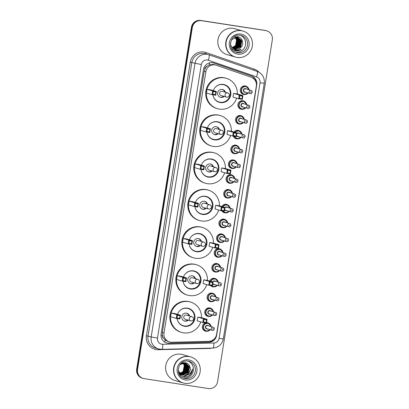 <?xml version="1.0" encoding="UTF-8"?>
<svg xmlns="http://www.w3.org/2000/svg" width="409" height="409" viewBox="0 0 409 409"><rect width="100%" height="100%" fill="white"/><g stroke="black" fill="none" stroke-linecap="round" stroke-linejoin="round"><path stroke-width="0.61" d="M243.018 109.229A4.33 4.228 -73.8 0 1 238.007 104.096A4.33 4.228 -73.8 0 1 245.144 101.923M240.645 124.024A4.33 4.228 -73.8 0 1 235.64 118.891A4.33 4.228 -73.8 0 1 242.772 116.718M234.025 132.03A4.33 4.228 -73.8 0 1 240.405 131.519M238.278 138.82A4.33 4.228 -73.8 0 1 233.432 136.171M235.906 153.62A4.33 4.228 -73.8 0 1 230.896 148.487A4.33 4.228 -73.8 0 1 238.033 146.315M233.534 168.416A4.33 4.228 -73.8 0 1 228.529 163.283A4.33 4.228 -73.8 0 1 235.661 161.115M231.167 183.217A4.33 4.228 -73.8 0 1 226.157 178.084A4.33 4.228 -73.8 0 1 233.294 175.911M228.795 198.012A4.33 4.228 -73.8 0 1 223.789 192.879A4.33 4.228 -73.8 0 1 230.921 190.712M221.842 206.54A4.33 4.228 -73.8 0 1 228.549 205.507M226.422 212.813A4.33 4.228 -73.8 0 1 221.882 210.809M224.055 227.608A4.33 4.228 -73.8 0 1 219.045 222.476A4.33 4.228 -73.8 0 1 226.182 220.303M221.683 242.409A4.33 4.228 -73.8 0 1 216.678 237.276A4.33 4.228 -73.8 0 1 223.81 235.103M219.316 257.205A4.33 4.228 -73.8 0 1 214.306 252.072A4.33 4.228 -73.8 0 1 221.443 249.899M216.944 272.005A4.33 4.228 -73.8 0 1 211.934 266.873A4.33 4.228 -73.8 0 1 219.071 264.7M209.745 281.07A4.33 4.228 -73.8 0 1 216.698 279.495M214.572 286.801A4.33 4.228 -73.8 0 1 210.512 285.477M212.205 301.597A4.33 4.228 -73.8 0 1 207.194 296.464A4.33 4.228 -73.8 0 1 214.331 294.296M209.832 316.397A4.33 4.228 -73.8 0 1 204.827 311.264A4.33 4.228 -73.8 0 1 211.959 309.092M206.54 322.655A4.33 4.228 -73.8 0 1 209.592 323.892M207.465 331.193A4.33 4.228 -73.8 0 1 202.348 327.077A4.33 4.228 -73.8 0 1 205.287 322.88M245.385 94.428A4.33 4.228 -73.8 0 1 240.38 89.295A4.33 4.228 -73.8 0 1 247.511 87.122M214.541 64.724L213.207 64.397L209.091 64.954L207.205 66.089A2.705 2.643 106.2 0 0 205.216 68.303L203.84 68.088M216.341 65.251A8.119 7.935 106.2 0 0 205.87 71.723L164.029 332.946A8.119 7.935 106.2 0 0 171.969 342.256L208.815 341.326A8.119 7.935 106.2 0 0 216.56 334.434L256.336 86.115A8.119 7.935 106.2 0 0 251.121 77.224L216.341 65.251M163.61 338.269A8.119 7.935 -73.8 0 1 162.429 335.421L162.409 335.564A2.705 2.643 106.2 0 0 163.61 338.269L165.052 339.91L167.833 341.438L169.602 341.95M205.216 68.303L205.195 68.441A8.119 7.935 -73.8 0 1 207.205 66.089M205.195 68.441L204.209 71.238L162.363 332.461L162.429 335.421M212.598 62.735A8.119 7.935 106.2 0 0 203.472 69.54L161.115 333.979A8.119 7.935 106.2 0 0 169.055 343.289L208.861 342.282A8.119 7.935 106.2 0 0 216.606 335.39L256.729 84.893A8.119 7.935 106.2 0 0 251.515 76.002L213.943 63.068A8.119 7.935 106.2 0 0 212.598 62.735M265.763 30.624A8.119 7.935 -73.8 0 1 272.322 39.847L217.557 381.745A8.119 7.935 -73.8 0 1 208.432 388.55L144.121 378.637A8.119 7.935 -73.8 0 1 137.562 369.414L192.327 27.51A8.119 7.935 -73.8 0 1 201.453 20.706L265.318 30.496A8.119 7.935 -73.8 0 1 266.305 30.711A8.119 7.935 -73.8 0 0 265.318 30.496L201.013 20.578L264.879 30.363A8.119 7.935 -73.8 0 1 265.86 30.583L266.75 30.844M143.14 378.417L142.25 378.156A8.119 7.935 -73.8 0 1 136.678 369.153L191.443 27.255L191.887 27.383A8.119 7.935 -73.8 0 1 201.013 20.578A8.119 7.935 -73.8 0 0 191.887 27.383L137.122 369.286L191.887 27.383L192.327 27.51M142.695 378.289A8.119 7.935 -73.8 0 1 137.122 369.286A8.119 7.935 -73.8 0 0 142.695 378.289M215.635 337.128A8.119 7.935 -73.8 0 1 208.421 342.154L168.615 343.161A8.119 7.935 -73.8 0 1 166.468 342.911M213.36 62.894A8.119 7.935 -73.8 0 1 213.498 62.94L251.07 75.875A8.119 7.935 -73.8 0 1 256.382 83.835M191.443 27.255A8.119 7.935 -73.8 0 1 200.568 20.45L264.879 30.363M235.175 56.989A13.533 13.221 -73.8 0 1 235.144 56.979A13.533 13.221 -73.8 0 1 226.019 41.125A13.533 13.221 -73.8 0 1 241.07 30.634A13.533 13.221 -73.8 0 1 242.711 30.997A13.533 13.221 -73.8 0 1 242.736 31.007M235.144 56.979L227.261 54.683A13.533 13.221 -73.8 0 1 218.135 38.829A13.533 13.221 -73.8 0 1 233.181 28.339A13.533 13.221 -73.8 0 1 234.822 28.702L242.711 30.997M235.451 57.066L235.201 56.994A13.533 13.221 -73.8 0 1 226.075 41.145A13.533 13.221 -73.8 0 1 241.121 30.649A13.533 13.221 -73.8 0 1 242.767 31.012L243.018 31.084A13.533 13.221 -73.8 0 1 252.143 46.938A13.533 13.221 -73.8 0 1 237.092 57.434A13.533 13.221 -73.8 0 1 235.451 57.066A13.533 13.221 -73.8 0 1 226.325 41.217A13.533 13.221 -73.8 0 1 241.371 30.721A13.533 13.221 -73.8 0 1 243.018 31.084M240.441 35.302A8.824 8.62 -73.8 0 1 235.538 52.127M234.439 49.044L240.553 46.923L241.617 40.91L237.803 37.291L237.072 37.127M234.505 49.065L235.001 49.167L240.691 46.963L241.755 40.951L237.946 37.331L237.21 37.168L231.509 39.688M234.168 48.942L240.001 46.759L241.059 40.747L237.593 37.239L236.658 37.009M237.527 37.214L237.251 37.127M234.234 48.968L240.139 46.8L241.198 40.788L237.665 37.255M233.902 48.824L239.449 46.6L240.507 40.588L237.312 37.183M236.975 37.055L236.699 36.968M233.968 48.855L239.587 46.641L240.645 40.629L237.384 37.199M237.041 37.071L236.105 36.846M233.646 48.691L238.897 46.437L239.955 40.425L237.021 37.142M236.954 37.112L236.555 36.933M236.688 36.994L236.284 36.846M236.417 36.892L236.146 36.805M233.708 48.727L239.035 46.478L240.093 40.465L237.092 37.153M233.391 48.548L238.34 46.278L239.403 40.266L236.729 37.117M233.452 48.584L238.478 46.314L239.541 40.307L236.801 37.122M233.135 48.39L237.787 46.115L238.846 40.102L236.433 37.107M233.202 48.431L237.926 46.156L238.984 40.143L236.509 37.107M232.89 48.216L237.235 45.956L238.294 39.944L236.131 37.107M232.951 48.262L237.373 45.992L238.432 39.985L236.208 37.107M232.649 48.022L236.683 45.793L237.741 39.78L235.824 37.127M232.706 48.073L236.821 45.834L237.88 39.821L235.901 37.122M232.409 47.817L236.126 45.634L237.189 39.622L235.512 37.168M232.47 47.868L236.264 45.67L237.327 39.663L235.594 37.153M232.179 47.587L235.574 45.471L236.632 39.458L235.195 37.224M234.71 49.131L235.415 49.285C237.389 49.55 239.132 48.988 240.645 47.587A6.12 5.977 -73.8 0 1 232.23 47.638L235.712 45.511L236.77 39.499L235.277 37.209M230.41 43.057L230.829 45.491L232.23 47.638L235.528 49.98C237.491 50.537 239.372 50.338 241.182 49.382C239.546 50.598 237.736 51.094 235.758 50.869L231.525 48.553M240.645 47.587C244.556 44.305 242.471 37.326 237.649 36.677L233.529 37.245M235.17 37.229L236.99 41.36M236.402 44.474L234.009 47.301M234.403 50.511L237.762 50.287M241.489 41.933L240.993 39.663M234.362 50.496L237.624 50.292M235.492 50.823L241.182 49.382M236.601 98.17A15.833 15.465 -73.8 0 1 219.357 109.116A15.833 15.465 -73.8 0 1 217.43 108.687A15.833 15.465 -73.8 0 1 206.755 90.138A15.833 15.465 -73.8 0 1 224.362 77.863A15.833 15.465 -73.8 0 1 226.284 78.288A15.833 15.465 -73.8 0 1 237.338 93.968M217.43 108.687L216.765 108.492A15.833 15.465 -73.8 0 1 206.09 89.949A15.833 15.465 -73.8 0 1 223.697 77.669A15.833 15.465 -73.8 0 1 225.62 78.093L226.284 78.288M213.34 90.619A9.203 8.988 -73.8 0 1 224.429 84.653A9.203 8.988 -73.8 0 1 230.635 95.435A9.203 8.988 -73.8 0 1 212.931 94.801A8.932 8.727 -73.8 0 0 219.086 101.984L217.281 101.458M213.242 91.58L212.813 94.249L215.425 94.653L215.855 91.984L213.242 91.58L212.69 90.931L216.351 91.498L210.707 89.852L207.046 89.29L206.448 93.027L212.092 94.673L212.69 90.931L207.046 89.29M239.802 95.675L239.372 98.344L241.985 98.748L242.414 96.079L239.802 95.675L239.255 95.026L242.91 95.594L237.266 93.947L233.605 93.385L233.007 97.122L238.651 98.768L239.255 95.026L233.605 93.385M215.855 91.984L216.351 91.498L215.753 95.236L212.092 94.673L212.813 94.249M242.414 96.079L242.91 95.594L242.312 99.331L238.651 98.768L239.372 98.344M241.985 98.748L242.312 99.331M215.425 94.653L215.753 95.236M214.929 87.71A8.932 8.727 -73.8 0 1 230.098 95.297A8.932 8.727 -73.8 0 1 219.086 101.984M225.405 92.265A4.059 3.967 106.2 0 0 217.706 92.552A4.059 3.967 106.2 0 0 224.198 96.422M227.777 92.955A2.163 2.117 106.2 0 0 225.078 94.714A2.163 2.117 106.2 0 0 226.566 97.112A2.163 2.163 0 0 0 229.311 95.379A2.163 2.163 0 0 0 227.777 92.955L222.297 91.36A2.163 2.117 106.2 0 0 219.628 92.981A2.163 2.117 106.2 0 0 221.085 95.517L226.566 97.112A2.163 2.117 106.2 0 0 226.826 97.173M220.119 97.194A4.059 3.967 106.2 0 0 223.534 96.233M224.74 92.071A4.059 3.967 106.2 0 0 222.378 89.428M230.625 135.456A15.833 15.465 -73.8 0 1 213.38 146.402A15.833 15.465 -73.8 0 1 211.458 145.977A15.833 15.465 -73.8 0 1 200.783 127.429A15.833 15.465 -73.8 0 1 218.386 115.149A15.833 15.465 -73.8 0 1 220.308 115.578A15.833 15.465 -73.8 0 1 231.366 131.258M211.458 145.977L210.793 145.783A15.833 15.465 -73.8 0 1 200.119 127.235A15.833 15.465 -73.8 0 1 217.721 114.96A15.833 15.465 -73.8 0 1 219.648 115.384L220.308 115.578M207.363 127.91A9.203 8.988 -73.8 0 1 218.457 121.943A9.203 8.988 -73.8 0 1 224.664 132.721A9.203 8.988 -73.8 0 1 206.954 132.092A8.932 8.727 -73.8 0 0 213.109 139.27L211.31 138.748M207.266 128.871L206.842 131.54L209.454 131.943L209.883 129.27L207.266 128.871L206.719 128.221L210.379 128.784L204.735 127.143L201.075 126.575L200.476 130.318L206.121 131.959L206.719 128.221L201.075 126.575M233.825 132.961L233.401 135.635L236.013 136.039L236.443 133.365L233.825 132.961L233.278 132.317L236.939 132.879L231.295 131.238L227.634 130.67L227.036 134.413L232.68 136.054L233.278 132.317L227.634 130.67M209.883 129.27L210.379 128.784L209.781 132.526L206.121 131.959L206.842 131.54M236.443 133.365L236.939 132.879L236.341 136.621L232.68 136.054L233.401 135.635M236.013 136.039L236.341 136.621M209.454 131.943L209.781 132.526M208.953 125.001A8.932 8.727 -73.8 0 1 224.127 132.582A8.932 8.727 -73.8 0 1 213.109 139.27M219.434 129.556A4.059 3.967 106.2 0 0 211.734 129.837A4.059 3.967 106.2 0 0 218.222 133.712M221.806 130.246A2.163 2.117 106.2 0 0 219.106 132A2.163 2.117 106.2 0 0 220.594 134.403A2.163 2.163 0 0 0 223.334 132.664A2.163 2.163 0 0 0 221.806 130.246L216.325 128.651A2.163 2.117 106.2 0 0 213.651 130.272A2.163 2.117 106.2 0 0 215.114 132.807L220.594 134.403A2.163 2.117 106.2 0 0 220.855 134.459M214.147 134.484A4.059 3.967 106.2 0 0 217.557 133.518M218.769 129.362A4.059 3.967 106.2 0 0 216.407 126.718M224.653 172.746A15.833 15.465 -73.8 0 1 207.409 183.692A15.833 15.465 -73.8 0 1 205.487 183.263A15.833 15.465 -73.8 0 1 194.812 164.72A15.833 15.465 -73.8 0 1 212.414 152.439A15.833 15.465 -73.8 0 1 214.336 152.864A15.833 15.465 -73.8 0 1 225.395 168.544M205.487 183.263L204.822 183.074A15.833 15.465 -73.8 0 1 194.147 164.525A15.833 15.465 -73.8 0 1 211.75 152.245A15.833 15.465 -73.8 0 1 213.672 152.675L214.336 152.864M201.392 165.195A9.203 8.988 -73.8 0 1 212.486 159.229A9.203 8.988 -73.8 0 1 218.687 170.011A9.203 8.988 -73.8 0 1 200.983 169.377A8.932 8.727 -73.8 0 0 207.138 176.56L205.338 176.034M201.294 166.156L200.865 168.83L203.483 169.229L203.907 166.56L201.294 166.156L200.747 165.512L204.408 166.074L198.764 164.428L195.103 163.866L194.505 167.603L200.149 169.249L200.747 165.512L195.103 163.866M227.854 170.251L227.43 172.925L230.042 173.324L230.471 170.655L227.854 170.251L227.307 169.607L230.967 170.17L225.323 168.523L221.663 167.961L221.064 171.698L226.709 173.344L227.307 169.607L221.663 167.961M203.907 166.56L204.408 166.074L203.81 169.812L200.149 169.249L200.865 168.83M230.471 170.655L230.967 170.17L230.369 173.907L226.709 173.344L227.43 172.925M230.042 173.324L230.369 173.907M203.483 169.229L203.81 169.812M202.982 162.286A8.932 8.727 -73.8 0 1 218.155 169.873A8.932 8.727 -73.8 0 1 207.138 176.56M213.462 166.846A4.059 3.967 106.2 0 0 205.763 167.128A4.059 3.967 106.2 0 0 212.251 171.003M215.829 167.532A2.163 2.117 106.2 0 0 213.135 169.29A2.163 2.117 106.2 0 0 214.623 171.693A2.163 2.163 0 0 0 217.363 169.955A2.163 2.163 0 0 0 215.829 167.532L210.349 165.936A2.163 2.117 106.2 0 0 207.68 167.557A2.163 2.117 106.2 0 0 209.142 170.098L214.623 171.693A2.163 2.117 106.2 0 0 214.883 171.749M208.171 171.77A4.059 3.967 106.2 0 0 211.586 170.809M212.798 166.652A4.059 3.967 106.2 0 0 210.436 164.004M218.682 210.037A15.833 15.465 -73.8 0 1 201.438 220.978A15.833 15.465 -73.8 0 1 199.515 220.553A15.833 15.465 -73.8 0 1 188.835 202.005A15.833 15.465 -73.8 0 1 206.443 189.73A15.833 15.465 -73.8 0 1 208.365 190.154A15.833 15.465 -73.8 0 1 219.423 205.834M199.515 220.553L198.851 220.359A15.833 15.465 -73.8 0 1 188.171 201.811A15.833 15.465 -73.8 0 1 205.778 189.536A15.833 15.465 -73.8 0 1 207.7 189.96L208.365 190.154M195.42 202.486A9.203 8.988 -73.8 0 1 206.509 196.519A9.203 8.988 -73.8 0 1 212.716 207.302A9.203 8.988 -73.8 0 1 195.011 206.668A8.932 8.727 -73.8 0 0 201.167 213.846L199.367 213.324M195.323 203.447L194.894 206.116L197.511 206.519L197.936 203.851L195.323 203.447L194.776 202.798L198.437 203.365L192.787 201.719L189.127 201.156L188.529 204.894L194.178 206.54L194.776 202.798L189.127 201.156M221.882 207.542L221.453 210.211L224.071 210.615L224.495 207.946L221.882 207.542L221.335 206.893L224.996 207.455L219.347 205.814L215.691 205.252L215.088 208.989L220.737 210.635L221.335 206.893L215.691 205.252M197.936 203.851L198.437 203.365L197.833 207.102L194.178 206.54L194.894 206.116M224.495 207.946L224.996 207.455L224.393 211.197L220.737 210.635L221.453 210.211M224.071 210.615L224.393 211.197M197.511 206.519L197.833 207.102M197.01 199.577A8.932 8.727 -73.8 0 1 212.184 207.164A8.932 8.727 -73.8 0 1 201.167 213.846M207.491 204.132A4.059 3.967 106.2 0 0 199.791 204.413A4.059 3.967 106.2 0 0 206.279 208.288M209.858 204.822A2.163 2.117 106.2 0 0 207.164 206.581A2.163 2.117 106.2 0 0 208.646 208.979A2.163 2.163 0 0 0 211.392 207.245A2.163 2.163 0 0 0 209.858 204.822L204.377 203.227A2.163 2.117 106.2 0 0 201.709 204.848A2.163 2.117 106.2 0 0 203.166 207.383L208.646 208.979A2.163 2.117 106.2 0 0 208.912 209.04M202.199 209.06A4.059 3.967 106.2 0 0 205.615 208.094M206.826 203.938A4.059 3.967 106.2 0 0 204.459 201.294M212.711 247.322A15.833 15.465 -73.8 0 1 195.466 258.268A15.833 15.465 -73.8 0 1 193.539 257.844A15.833 15.465 -73.8 0 1 182.864 239.296A15.833 15.465 -73.8 0 1 200.471 227.015A15.833 15.465 -73.8 0 1 202.394 227.445A15.833 15.465 -73.8 0 1 213.447 243.125M193.539 257.844L192.874 257.65A15.833 15.465 -73.8 0 1 182.199 239.101A15.833 15.465 -73.8 0 1 199.807 226.821A15.833 15.465 -73.8 0 1 201.729 227.251L202.394 227.445M189.449 239.771A9.203 8.988 -73.8 0 1 200.538 233.81A9.203 8.988 -73.8 0 1 206.744 244.587A9.203 8.988 -73.8 0 1 189.04 243.953A8.932 8.727 -73.8 0 0 195.195 251.136L193.391 250.61M189.352 240.732L188.922 243.406L191.535 243.81L191.964 241.136L189.352 240.732L188.8 240.088L192.46 240.65L186.816 239.009L183.155 238.442L182.557 242.184L188.201 243.825L188.8 240.088L183.155 238.442M215.911 244.827L215.482 247.501L218.094 247.905L218.524 245.231L215.911 244.827L215.364 244.183L219.019 244.746L213.375 243.104L209.715 242.537L209.117 246.279L214.761 247.92L215.364 244.183L209.715 242.537M191.964 241.136L192.46 240.65L191.862 244.393L188.201 243.825L188.922 243.406M218.524 245.231L219.019 244.746L218.421 248.488L214.761 247.92L215.482 247.501M218.094 247.905L218.421 248.488M191.535 243.81L191.862 244.393M191.039 236.867A8.932 8.727 -73.8 0 1 206.208 244.449A8.932 8.727 -73.8 0 1 195.195 251.136M201.514 241.422A4.059 3.967 106.2 0 0 193.82 241.704A4.059 3.967 106.2 0 0 200.308 245.579M203.887 242.113A2.163 2.117 106.2 0 0 201.187 243.866A2.163 2.117 106.2 0 0 202.675 246.269A2.163 2.163 0 0 0 205.42 244.531A2.163 2.163 0 0 0 203.887 242.113L198.406 240.518A2.163 2.117 106.2 0 0 195.737 242.138A2.163 2.117 106.2 0 0 197.194 244.674L202.675 246.269A2.163 2.117 106.2 0 0 202.936 246.325M196.228 246.346A4.059 3.967 106.2 0 0 199.643 245.385M200.85 241.228A4.059 3.967 106.2 0 0 198.488 238.585M206.734 284.613A15.833 15.465 -73.8 0 1 189.49 295.559A15.833 15.465 -73.8 0 1 187.567 295.129A15.833 15.465 -73.8 0 1 176.892 276.581A15.833 15.465 -73.8 0 1 194.495 264.306A15.833 15.465 -73.8 0 1 196.422 264.73A15.833 15.465 -73.8 0 1 207.475 280.41M187.567 295.129L186.903 294.935A15.833 15.465 -73.8 0 1 176.228 276.392A15.833 15.465 -73.8 0 1 193.83 264.112A15.833 15.465 -73.8 0 1 195.758 264.536L196.422 264.73M183.472 277.062A9.203 8.988 -73.8 0 1 194.566 271.095A9.203 8.988 -73.8 0 1 200.773 281.878A9.203 8.988 -73.8 0 1 183.063 281.244M183.375 278.023L182.951 280.692L185.563 281.095L185.993 278.427L183.375 278.023L182.828 277.374L186.489 277.941L180.844 276.295L177.184 275.732L176.586 279.47L182.23 281.116L182.828 277.374L177.184 275.732M209.935 282.118L209.51 284.787L212.123 285.191L212.552 282.522L209.935 282.118L209.388 281.469L213.048 282.036L207.404 280.39L203.743 279.828L203.145 283.565L208.789 285.211L209.388 281.469L203.743 279.828M185.993 278.427L186.489 277.941L185.891 281.678L182.23 281.116L182.951 280.692M212.552 282.522L213.048 282.036L212.45 285.773L208.789 285.211L209.51 284.787M212.123 285.191L212.45 285.773M185.563 281.095L185.891 281.678M185.062 274.153A8.932 8.727 -73.8 0 1 200.236 281.74A8.932 8.727 -73.8 0 1 183.068 281.244M195.543 278.708A4.059 3.967 106.2 0 0 187.843 278.994A4.059 3.967 106.2 0 0 194.331 282.864M197.915 279.398A2.163 2.117 106.2 0 0 195.216 281.157A2.163 2.117 106.2 0 0 196.703 283.555A2.163 2.163 0 0 0 199.444 281.821A2.163 2.163 0 0 0 197.915 279.398L192.434 277.803A2.163 2.117 106.2 0 0 189.761 279.424A2.163 2.117 106.2 0 0 191.223 281.959L196.703 283.555A2.163 2.117 106.2 0 0 196.964 283.616M190.257 283.636A4.059 3.967 106.2 0 0 193.667 282.675M194.878 278.519A4.059 3.967 106.2 0 0 192.516 275.87M200.763 321.898A15.833 15.465 -73.8 0 1 183.518 332.844A15.833 15.465 -73.8 0 1 181.596 332.42A15.833 15.465 -73.8 0 1 170.921 313.872A15.833 15.465 -73.8 0 1 188.523 301.591A15.833 15.465 -73.8 0 1 190.446 302.021A15.833 15.465 -73.8 0 1 201.504 317.701M181.596 332.42L180.931 332.226A15.833 15.465 -73.8 0 1 170.256 313.677A15.833 15.465 -73.8 0 1 187.859 301.402A15.833 15.465 -73.8 0 1 189.781 301.827L190.446 302.021M177.501 314.352A9.203 8.988 -73.8 0 1 188.595 308.386A9.203 8.988 -73.8 0 1 194.796 319.163A9.203 8.988 -73.8 0 1 177.092 318.534A8.932 8.727 -73.8 0 0 183.247 325.712L181.448 325.191M177.404 315.313L176.974 317.982L179.592 318.386L180.021 315.712L177.404 315.313L176.857 314.664L180.517 315.227L174.873 313.585L171.213 313.018L170.614 316.76L176.259 318.401L176.857 314.664L171.213 313.018M203.963 319.403L203.539 322.077L206.151 322.481L206.581 319.807L203.963 319.403L203.416 318.759L207.077 319.322L201.433 317.681L197.772 317.113L197.174 320.855L202.818 322.496L203.416 318.759L197.772 317.113M180.021 315.712L180.517 315.227L179.919 318.969L176.259 318.401L176.974 317.982M206.581 319.807L207.077 319.322L206.479 323.064L202.818 322.496L203.539 322.077M206.151 322.481L206.479 323.064M179.592 318.386L179.919 318.969M179.091 311.443A8.932 8.727 -73.8 0 1 194.265 319.025A8.932 8.727 -73.8 0 1 183.247 325.712M189.571 315.999A4.059 3.967 106.2 0 0 181.872 316.28A4.059 3.967 106.2 0 0 188.36 320.155M191.939 316.689A2.163 2.117 106.2 0 0 189.244 318.442A2.163 2.117 106.2 0 0 190.732 320.845A2.163 2.163 0 0 0 193.472 319.107A2.163 2.163 0 0 0 191.939 316.689L186.458 315.094A2.163 2.117 106.2 0 0 183.789 316.714A2.163 2.117 106.2 0 0 185.251 319.25L190.732 320.845A2.163 2.117 106.2 0 0 190.993 320.901M184.28 320.927A4.059 3.967 106.2 0 0 187.695 319.961M188.907 315.804A4.059 3.967 106.2 0 0 186.545 313.161M182.976 382.86A13.533 13.221 -73.8 0 1 182.951 382.855A13.533 13.221 -73.8 0 1 173.825 367.001A13.533 13.221 -73.8 0 1 188.871 356.505A13.533 13.221 -73.8 0 1 190.512 356.873A13.533 13.221 -73.8 0 1 190.543 356.878M182.951 382.855L175.062 380.559A13.533 13.221 -73.8 0 1 165.936 364.705A13.533 13.221 -73.8 0 1 180.982 354.209A13.533 13.221 -73.8 0 1 182.629 354.572L190.512 356.873M183.252 382.942L183.007 382.87A13.533 13.221 -73.8 0 1 173.881 367.016A13.533 13.221 -73.8 0 1 188.927 356.525A13.533 13.221 -73.8 0 1 190.568 356.888L190.819 356.96A13.533 13.221 -73.8 0 1 199.945 372.814A13.533 13.221 -73.8 0 1 184.899 383.305A13.533 13.221 -73.8 0 1 183.252 382.942A13.533 13.221 -73.8 0 1 174.127 367.088A13.533 13.221 -73.8 0 1 189.178 356.597A13.533 13.221 -73.8 0 1 190.819 356.96M188.242 361.178A8.824 8.62 -73.8 0 1 183.344 378.003M182.077 374.859L188.104 372.722L189.188 366.72L185.492 363.131M182.158 374.889L188.283 372.773L189.367 366.771L185.579 363.156L184.674 362.941L180.43 363.995M185.579 363.156L184.848 362.993L179.909 364.644M181.734 374.721L187.404 372.517L188.488 366.515L185.134 363.044M185.047 363.013L184.786 362.926M181.816 374.756L187.578 372.568L188.661 366.566L185.226 363.064M185.139 363.034L184.873 362.952M181.029 374.516L181.305 374.552M181.402 374.557L186.698 372.313L187.782 366.306L184.771 362.982M181.115 374.552L181.392 374.593M181.484 374.603L186.877 372.364L187.961 366.357L184.863 362.998M180.328 374.312L180.604 374.347M180.696 374.353L180.977 374.373M181.069 374.373L185.998 372.108L187.082 366.101L184.398 362.947M180.415 374.347L180.686 374.388M180.778 374.399L181.059 374.419M181.151 374.424L186.172 372.159L187.256 366.152L184.495 362.952M179.623 374.107L179.899 374.143M179.996 374.148L180.272 374.169M180.369 374.169L180.655 374.169M180.752 374.169L185.292 371.904L186.376 365.897L184.024 362.931M180.078 374.194L180.354 374.215M180.451 374.22L180.732 374.225M180.829 374.22L185.471 371.955L186.555 365.948L184.116 362.931M180.435 373.933L184.592 371.699L185.676 365.692L183.636 362.941M179.372 373.99L179.653 374.01M179.745 374.015L180.032 374.02M180.129 374.015L180.415 374.005M180.512 373.995L184.766 371.75L185.85 365.743L183.733 362.936M178.984 373.76L179.249 373.76M179.346 373.76L179.633 373.739M179.735 373.729L180.032 373.693M180.129 373.678L183.886 371.495L184.97 365.488L183.242 362.982M179.045 373.811L179.326 373.816M179.423 373.811L179.715 373.8M179.812 373.79L180.108 373.76M180.205 373.744L184.065 371.546L185.149 365.539L183.344 362.967M182.843 363.049L184.27 365.283L183.186 371.29L181.57 372.681A6.12 5.977 -73.8 0 1 179.848 373.407M179.745 373.427A6.12 5.977 -73.8 0 1 179.444 373.489M179.346 373.504A6.12 5.977 -73.8 0 1 179.055 373.545M179.904 373.463L183.36 371.341L184.444 365.334L182.946 363.028M178.191 370.861L182.332 374.956M182.419 374.976L183.089 375.125C187.726 375.15 190.093 372.829 190.19 368.156A6.12 5.977 -73.8 0 1 185.267 375.155C189.173 374.889 191.57 372.839 192.455 369.01C192.465 371.188 191.739 373.085 190.282 374.7C188.298 376.536 185.993 377.226 183.37 376.776L179.372 374.496M178.15 369.946L178.513 371.331L182.511 375.007L185.267 375.155M184.147 362.788L182.583 362.773M178.472 372.384L181.806 374.802M178.856 373.473L180.926 374.542M181.013 374.567L181.284 374.634M181.371 374.654L181.642 374.705M180.671 374.45L180.942 374.501M180.4 374.388L180.666 374.46M180.752 374.48L181.023 374.537M179.265 374.041L179.536 374.092M190.19 368.156C189.766 365.247 188.166 363.432 185.395 362.706L181.023 363.391M185.482 367.957L183.452 372.773M186.903 367.982L186.53 364.956M183.375 376.776L188.948 374.215M186.821 367.001L186.218 364.337M188.227 367.41L187.624 364.746M183.258 376.755L188.697 374.358M188.851 375.805L190.614 374.199L192.455 369.01M164.924 342.221A8.119 1.651 -91.4 0 0 165.052 339.91M253.447 78.508A8.119 1.728 -71 0 0 253.703 77.413M209.091 64.954A8.119 1.728 -71 0 0 209.664 62.843M211.412 341.479A8.119 1.651 -91.4 0 0 211.479 340.789M162.409 335.564L161.013 335.344M204.209 71.238L205.87 71.723M162.363 332.461L164.029 332.946M207.409 60.021A5.414 5.286 106.2 0 0 201.325 64.556L157.511 338.074A5.414 5.286 106.2 0 0 162.808 344.281L213.907 342.993A5.414 5.286 106.2 0 0 219.071 338.396L260.017 82.771A5.414 5.286 106.2 0 0 256.54 76.846L208.304 60.241A5.414 5.286 106.2 0 0 207.409 60.021M157.511 338.074L151.177 336.95L194.991 63.426A10.823 10.578 -73.8 0 1 208.948 54.796A5.414 1.15 -71 0 0 208.948 54.796L205.318 53.727A10.823 10.578 106.2 0 0 191.836 62.511L148.022 336.029A10.823 10.578 106.2 0 0 155.456 348.033L158.61 348.954A10.823 10.578 -73.8 0 1 151.177 336.95L146.437 335.748L190.251 62.224L201.325 64.556M161.765 349.363A5.414 1.099 -91.4 0 0 161.836 349.373A5.414 1.099 -91.4 0 0 162.808 344.281M190.251 62.224A12.178 11.897 -73.8 0 1 203.938 52.02A12.178 11.897 -73.8 0 1 205.952 52.516L254.188 69.126A12.178 11.897 -73.8 0 1 258.892 72.163M211.872 348.105A12.178 11.897 -73.8 0 1 209.454 348.422L158.349 349.71A12.178 11.897 -73.8 0 1 146.437 335.748M201.453 20.706L200.568 20.45M137.562 369.414L136.678 369.153M208.968 54.806L257.184 71.401A5.414 1.15 -71 0 0 257.184 71.401L208.958 54.801A5.414 1.15 -71 0 1 208.304 60.241M159.924 349.245A10.823 10.578 -73.8 0 1 158.61 348.954L161.836 349.373L212.941 348.079A5.414 1.099 -91.4 0 0 213.907 342.993M209.454 348.422A1.355 0.276 88.6 0 1 209.454 348.166M158.349 349.71A1.355 0.276 88.6 0 1 158.401 348.892M253.948 70.292A1.355 0.286 109 0 1 254.188 69.126M205.758 53.855A1.355 0.286 109 0 1 205.952 52.516M212.869 348.069A5.414 1.099 -91.4 0 0 212.941 348.079C218.564 347.527 222.026 344.475 223.309 338.933L264.255 83.308C264.761 77.613 262.409 73.646 257.195 71.406A5.414 1.15 -71 0 1 256.54 76.846M219.071 338.396L223.309 338.933M260.017 82.771L264.255 83.308M213.498 62.94L213.943 63.068M251.07 75.875L251.515 76.002M256.438 84.811L256.729 84.893M208.421 342.154L208.861 342.282M168.615 343.161L169.055 343.289M237.563 52.705A8.824 8.62 -73.8 0 1 236.489 52.47C226.361 50.169 230.19 33.103 240.359 35.286L241.422 35.527A8.824 8.62 -73.8 0 1 247.373 45.864A8.824 8.62 -73.8 0 1 237.563 52.705M237.624 54.121A10.179 9.944 -73.8 0 1 229.403 42.562A10.179 9.944 -73.8 0 1 240.84 34.034A10.179 9.944 -73.8 0 1 249.066 45.593A10.179 9.944 -73.8 0 1 237.624 54.121M240.349 35.286A8.824 8.62 -73.8 0 1 241.422 35.527M185.364 378.581A8.824 8.62 -73.8 0 1 184.29 378.34C174.162 376.04 177.992 358.974 188.16 361.162A8.824 8.62 -73.8 0 1 195.175 371.735A8.824 8.62 -73.8 0 1 185.364 378.581M185.425 379.997A10.179 9.944 -73.8 0 1 177.204 368.437A10.179 9.944 -73.8 0 1 188.646 359.905A10.179 9.944 -73.8 0 1 196.867 371.469A10.179 9.944 -73.8 0 1 185.425 379.997M241.959 93.697L244.48 94.397L248.161 92.966A4.059 3.967 -73.8 0 1 241.244 89.53A4.059 3.967 -73.8 0 1 249.061 89.847L246.254 86.493L244.229 85.9M248.841 89.781A3.788 3.701 106.2 0 0 241.514 89.842A3.788 3.701 106.2 0 0 247.931 92.899M245.635 92.23A1.897 1.851 -73.8 0 1 243.345 90.123A1.897 1.851 -73.8 0 1 246.545 89.111M245.681 88.86A1.626 1.585 106.2 0 0 243.682 90.077A1.626 1.585 106.2 0 0 244.776 91.979L250.201 93.559A1.626 1.585 -73.8 0 1 249.107 91.657A1.626 1.585 -73.8 0 1 251.106 90.44L245.681 88.86M250.395 93.605A1.626 1.585 -73.8 0 1 250.201 93.559L250.405 93.605C251.985 94.259 253.171 90.824 251.106 90.44M250.973 91.815A0.271 0.266 106.2 0 0 250.671 92.04A0.271 0.266 106.2 0 0 250.886 92.347A0.271 0.266 106.2 0 0 251.192 92.122A0.271 0.266 106.2 0 0 250.973 91.815M239.592 108.492L242.108 109.193L245.789 107.761A4.059 3.967 -73.8 0 1 238.876 104.326A4.059 3.967 -73.8 0 1 246.693 104.643L243.882 101.289L241.862 100.701M246.469 104.576A3.788 3.701 106.2 0 0 239.142 104.638A3.788 3.701 106.2 0 0 245.558 107.695M243.263 107.03A1.897 1.851 -73.8 0 1 240.973 104.919A1.897 1.851 -73.8 0 1 244.173 103.912M243.314 103.661A1.626 1.585 106.2 0 0 241.31 104.873A1.626 1.585 106.2 0 0 242.404 106.78L247.828 108.359A1.626 1.585 -73.8 0 1 246.734 106.452A1.626 1.585 -73.8 0 1 248.738 105.241L243.314 103.661M248.028 108.4A1.626 1.585 -73.8 0 1 247.828 108.359L248.033 108.4C249.618 109.06 250.799 105.619 248.738 105.241M248.6 106.611A0.271 0.266 106.2 0 0 248.299 106.836A0.271 0.266 106.2 0 0 248.519 107.148A0.271 0.266 106.2 0 0 248.82 106.918A0.271 0.266 106.2 0 0 248.6 106.611M243.416 122.557A4.059 3.967 -73.8 0 1 236.504 119.126A4.059 3.967 -73.8 0 1 244.321 119.443L241.514 116.084L239.49 115.496M244.096 119.377A3.788 3.701 106.2 0 0 236.775 119.438A3.788 3.701 106.2 0 0 243.191 122.495M240.896 121.826A1.897 1.851 -73.8 0 1 238.605 119.719A1.897 1.851 -73.8 0 1 241.801 118.707M240.942 118.457A1.626 1.585 106.2 0 0 238.938 119.673A1.626 1.585 106.2 0 0 240.037 121.575L245.461 123.155A1.626 1.585 -73.8 0 1 244.362 121.253A1.626 1.585 -73.8 0 1 246.366 120.036L240.942 118.457M245.656 123.201A1.626 1.585 -73.8 0 1 245.461 123.155L245.666 123.201C247.246 123.855 248.427 120.42 246.366 120.036M246.233 121.412A0.271 0.266 106.2 0 0 245.927 121.637A0.271 0.266 106.2 0 0 246.146 121.943A0.271 0.266 106.2 0 0 246.453 121.718A0.271 0.266 106.2 0 0 246.233 121.412M234.853 138.089L237.368 138.789L241.049 137.358A4.059 3.967 -73.8 0 1 234.306 136.304M234.904 132.286A4.059 3.967 -73.8 0 1 241.949 134.239L239.142 130.885L237.118 130.297M241.729 134.172A3.788 3.701 106.2 0 0 235.236 132.383M234.669 136.361A3.788 3.701 106.2 0 0 240.819 137.291M236.862 133.375A1.897 1.851 -73.8 0 1 239.434 133.508M238.524 136.621A1.897 1.851 -73.8 0 1 236.474 135.793M243.289 137.997A1.626 1.585 -73.8 0 1 241.995 136.049A1.626 1.585 -73.8 0 1 243.994 134.837L238.575 133.257A1.626 1.585 106.2 0 0 236.765 133.988M243.861 136.207A0.271 0.266 106.2 0 0 243.559 136.432A0.271 0.266 106.2 0 0 243.774 136.739A0.271 0.266 106.2 0 0 244.081 136.514A0.271 0.266 106.2 0 0 243.861 136.207M236.571 135.195A1.626 1.585 106.2 0 0 237.665 136.371L243.294 137.997C244.873 138.651 246.06 135.215 243.994 134.837M232.481 152.889L234.996 153.585L238.677 152.158A4.059 3.967 -73.8 0 1 231.765 148.723A4.059 3.967 -73.8 0 1 239.582 149.04M239.357 148.973A3.788 3.701 106.2 0 0 232.031 149.029A3.788 3.701 106.2 0 0 238.452 152.092M236.157 151.422A1.897 1.851 -73.8 0 1 233.861 149.316A1.897 1.851 -73.8 0 1 237.062 148.303M236.203 148.053A1.626 1.585 106.2 0 0 234.199 149.27A1.626 1.585 106.2 0 0 235.293 151.172L240.717 152.751A1.626 1.585 -73.8 0 1 239.623 150.849A1.626 1.585 -73.8 0 1 241.627 149.633L236.203 148.053M240.916 152.792A1.626 1.585 -73.8 0 1 240.717 152.751L240.921 152.797C242.506 153.452 243.687 150.011 241.627 149.633M241.494 151.003A0.271 0.266 106.2 0 0 241.187 151.233A0.271 0.266 106.2 0 0 241.407 151.54A0.271 0.266 106.2 0 0 241.709 151.315A0.271 0.266 106.2 0 0 241.494 151.003M230.109 167.685L232.629 168.385L236.31 166.954A4.059 3.967 -73.8 0 1 229.393 163.518A4.059 3.967 -73.8 0 1 237.21 163.835L234.403 160.481L232.378 159.893M236.99 163.769A3.788 3.701 106.2 0 0 229.664 163.83A3.788 3.701 106.2 0 0 236.08 166.887M233.784 166.218A1.897 1.851 -73.8 0 1 231.494 164.111A1.897 1.851 -73.8 0 1 234.689 163.104M233.83 162.854A1.626 1.585 106.2 0 0 231.831 164.065A1.626 1.585 106.2 0 0 232.925 165.967L238.35 167.547A1.626 1.585 -73.8 0 1 237.256 165.645A1.626 1.585 -73.8 0 1 239.255 164.428L233.83 162.854M238.544 167.593A1.626 1.585 -73.8 0 1 238.35 167.547L238.554 167.593C240.134 168.247 241.315 164.812 239.255 164.428M239.122 165.803A0.271 0.266 106.2 0 0 238.815 166.028A0.271 0.266 106.2 0 0 239.035 166.335A0.271 0.266 106.2 0 0 239.342 166.11A0.271 0.266 106.2 0 0 239.122 165.803M233.933 181.749A4.059 3.967 -73.8 0 1 227.026 178.319A4.059 3.967 -73.8 0 1 234.843 178.631L232.031 175.277L230.011 174.689M234.618 178.569A3.788 3.701 106.2 0 0 227.292 178.626A3.788 3.701 106.2 0 0 233.708 181.688M231.412 181.018A1.897 1.851 -73.8 0 1 229.122 178.912A1.897 1.851 -73.8 0 1 232.322 177.9M231.463 177.649A1.626 1.585 106.2 0 0 229.459 178.866A1.626 1.585 106.2 0 0 230.553 180.768L235.978 182.348A1.626 1.585 -73.8 0 1 234.884 180.446A1.626 1.585 -73.8 0 1 236.888 179.229L231.463 177.649M236.177 182.388A1.626 1.585 -73.8 0 1 235.978 182.348L236.182 182.394C237.767 183.048 238.948 179.607 236.888 179.229M236.75 180.599A0.271 0.266 106.2 0 0 236.448 180.829A0.271 0.266 106.2 0 0 236.668 181.136A0.271 0.266 106.2 0 0 236.969 180.906A0.271 0.266 106.2 0 0 236.75 180.599M225.369 197.281L227.885 197.982L231.571 196.55A4.059 3.967 -73.8 0 1 224.653 193.114A4.059 3.967 -73.8 0 1 232.47 193.431L229.664 190.078L227.639 189.49M232.246 193.365A3.788 3.701 106.2 0 0 224.924 193.426A3.788 3.701 106.2 0 0 231.341 196.484M229.045 195.814A1.897 1.851 -73.8 0 1 226.75 193.708A1.897 1.851 -73.8 0 1 229.95 192.695M229.091 192.445A1.626 1.585 106.2 0 0 227.087 193.661A1.626 1.585 106.2 0 0 228.181 195.563L233.605 197.143A1.626 1.585 -73.8 0 1 232.511 195.241A1.626 1.585 -73.8 0 1 234.515 194.024L229.091 192.445M233.805 197.189A1.626 1.585 -73.8 0 1 233.605 197.143L233.815 197.189C235.395 197.844 236.576 194.408 234.515 194.024M234.383 195.4A0.271 0.266 106.2 0 0 234.076 195.625A0.271 0.266 106.2 0 0 234.296 195.931A0.271 0.266 106.2 0 0 234.602 195.707A0.271 0.266 106.2 0 0 234.383 195.4M222.997 212.082L225.517 212.777L229.198 211.351A4.059 3.967 -73.8 0 1 222.777 210.947M222.711 206.796A4.059 3.967 -73.8 0 1 230.098 208.227M229.878 208.166A3.788 3.701 106.2 0 0 223.028 206.888M223.186 211.008A3.788 3.701 106.2 0 0 228.968 211.279M224.93 207.44A1.897 1.851 -73.8 0 1 227.583 207.496M226.673 210.615A1.897 1.851 -73.8 0 1 224.623 209.781M224.72 209.183A1.626 1.585 106.2 0 0 225.814 210.364L231.443 211.99A1.626 1.585 -73.8 0 1 230.144 210.042A1.626 1.585 -73.8 0 1 232.143 208.825L226.719 207.245A1.626 1.585 106.2 0 0 224.909 207.976M232.01 210.195A0.271 0.266 106.2 0 0 231.709 210.425A0.271 0.266 106.2 0 0 231.923 210.732A0.271 0.266 106.2 0 0 232.23 210.502A0.271 0.266 106.2 0 0 232.01 210.195M220.63 226.877L223.145 227.578L226.826 226.146A4.059 3.967 -73.8 0 1 219.914 222.711A4.059 3.967 -73.8 0 1 227.731 223.028L224.919 219.674L222.9 219.081M227.506 222.961A3.788 3.701 106.2 0 0 220.18 223.023A3.788 3.701 106.2 0 0 226.596 226.08M224.301 225.41A1.897 1.851 -73.8 0 1 222.01 223.304A1.897 1.851 -73.8 0 1 225.211 222.291M224.352 222.041A1.626 1.585 106.2 0 0 222.348 223.258A1.626 1.585 106.2 0 0 223.442 225.16L228.866 226.739A1.626 1.585 -73.8 0 1 227.772 224.838A1.626 1.585 -73.8 0 1 229.776 223.621L224.352 222.041M229.066 226.785A1.626 1.585 -73.8 0 1 228.866 226.739L229.071 226.785C230.656 227.44 231.837 224.004 229.776 223.621M229.643 224.996A0.271 0.266 106.2 0 0 229.337 225.221A0.271 0.266 106.2 0 0 229.556 225.528A0.271 0.266 106.2 0 0 229.858 225.303A0.271 0.266 106.2 0 0 229.643 224.996M218.258 241.678L220.778 242.373L224.459 240.942A4.059 3.967 -73.8 0 1 217.542 237.511A4.059 3.967 -73.8 0 1 225.359 237.823L222.552 234.469L220.528 233.882M225.134 237.762A3.788 3.701 106.2 0 0 217.813 237.818A3.788 3.701 106.2 0 0 224.229 240.875M221.934 240.211A1.897 1.851 -73.8 0 1 219.643 238.099A1.897 1.851 -73.8 0 1 222.839 237.092M221.98 236.842A1.626 1.585 106.2 0 0 219.976 238.058A1.626 1.585 106.2 0 0 221.075 239.96L226.499 241.54A1.626 1.585 -73.8 0 1 225.4 239.638A1.626 1.585 -73.8 0 1 227.404 238.421L221.98 236.842M226.693 241.581A1.626 1.585 -73.8 0 1 226.499 241.54L226.704 241.581C228.283 242.24 229.464 238.8 227.404 238.421M227.271 239.792A0.271 0.266 106.2 0 0 226.964 240.022A0.271 0.266 106.2 0 0 227.184 240.328A0.271 0.266 106.2 0 0 227.491 240.098A0.271 0.266 106.2 0 0 227.271 239.792M215.891 256.474L218.406 257.174L222.087 255.743A4.059 3.967 -73.8 0 1 215.175 252.307A4.059 3.967 -73.8 0 1 222.992 252.624M222.767 252.558A3.788 3.701 106.2 0 0 215.441 252.619A3.788 3.701 106.2 0 0 221.857 255.676M219.561 255.006A1.897 1.851 -73.8 0 1 217.271 252.9A1.897 1.851 -73.8 0 1 220.471 251.888M219.613 251.637A1.626 1.585 106.2 0 0 217.608 252.854A1.626 1.585 106.2 0 0 218.703 254.756L224.127 256.336A1.626 1.585 -73.8 0 1 223.033 254.434A1.626 1.585 -73.8 0 1 225.037 253.217L219.613 251.637M224.326 256.382A1.626 1.585 -73.8 0 1 224.127 256.336L224.331 256.382C225.916 257.036 227.097 253.6 225.037 253.217M224.899 254.592A0.271 0.266 106.2 0 0 224.597 254.817A0.271 0.266 106.2 0 0 224.817 255.124A0.271 0.266 106.2 0 0 225.119 254.899A0.271 0.266 106.2 0 0 224.899 254.592M213.518 271.269L216.034 271.97L219.715 270.538A4.059 3.967 -73.8 0 1 212.803 267.103A4.059 3.967 -73.8 0 1 220.62 267.42L217.808 264.066L215.788 263.478M220.395 267.353A3.788 3.701 106.2 0 0 213.069 267.414A3.788 3.701 106.2 0 0 219.49 270.472M217.194 269.807A1.897 1.851 -73.8 0 1 214.899 267.696A1.897 1.851 -73.8 0 1 218.099 266.688M217.24 266.438A1.626 1.585 106.2 0 0 215.236 267.65A1.626 1.585 106.2 0 0 216.33 269.557L221.755 271.136A1.626 1.585 -73.8 0 1 220.661 269.229A1.626 1.585 -73.8 0 1 222.665 268.018L217.24 266.438M221.954 271.177A1.626 1.585 -73.8 0 1 221.755 271.136L221.959 271.177C223.544 271.837 224.725 268.396 222.665 268.018M222.532 269.388A0.271 0.266 106.2 0 0 222.225 269.613A0.271 0.266 106.2 0 0 222.445 269.925A0.271 0.266 106.2 0 0 222.747 269.695A0.271 0.266 106.2 0 0 222.532 269.388M213.662 286.765A4.059 3.967 -73.8 0 1 211.458 285.62M210.609 281.326A4.059 3.967 -73.8 0 1 218.248 282.22L215.441 278.861L213.416 278.273M218.028 282.154A3.788 3.701 106.2 0 0 210.916 281.412M211.974 285.702A3.788 3.701 106.2 0 0 217.118 285.272M212.711 281.934A1.897 1.851 -73.8 0 1 215.732 281.484M214.822 284.603A1.897 1.851 -73.8 0 1 212.772 283.769M212.864 283.176A1.626 1.585 106.2 0 0 213.963 284.352L219.592 285.978A1.626 1.585 -73.8 0 1 218.294 284.03A1.626 1.585 -73.8 0 1 220.293 282.813L214.868 281.234A1.626 1.585 106.2 0 0 213.023 282.026M220.16 284.189A0.271 0.266 106.2 0 0 219.858 284.413A0.271 0.266 106.2 0 0 220.073 284.72A0.271 0.266 106.2 0 0 220.379 284.495A0.271 0.266 106.2 0 0 220.16 284.189M217.343 285.334A4.059 3.967 -73.8 0 1 213.667 286.77L217.348 285.339M208.779 300.866L211.295 301.566L214.976 300.134A4.059 3.967 -73.8 0 1 208.063 296.699A4.059 3.967 -73.8 0 1 215.88 297.016L213.069 293.662L211.049 293.074M215.655 296.949A3.788 3.701 106.2 0 0 208.329 297.011A3.788 3.701 106.2 0 0 214.745 300.068M212.45 299.398A1.897 1.851 -73.8 0 1 210.16 297.292A1.897 1.851 -73.8 0 1 213.36 296.285M212.501 296.034A1.626 1.585 106.2 0 0 210.497 297.246A1.626 1.585 106.2 0 0 211.591 299.148L217.015 300.727A1.626 1.585 -73.8 0 1 215.921 298.826A1.626 1.585 -73.8 0 1 217.925 297.614L212.501 296.034M217.215 300.773A1.626 1.585 -73.8 0 1 217.015 300.727L217.22 300.773C218.805 301.428 219.986 297.992 217.925 297.614M217.787 298.984A0.271 0.266 106.2 0 0 217.486 299.209A0.271 0.266 106.2 0 0 217.706 299.516A0.271 0.266 106.2 0 0 218.007 299.291A0.271 0.266 106.2 0 0 217.787 298.984M206.407 315.666L208.922 316.361L212.608 314.935A4.059 3.967 -73.8 0 1 205.691 311.5A4.059 3.967 -73.8 0 1 213.508 311.816M213.283 311.75A3.788 3.701 106.2 0 0 205.962 311.806A3.788 3.701 106.2 0 0 212.378 314.869M210.083 314.199A1.897 1.851 -73.8 0 1 207.792 312.093A1.897 1.851 -73.8 0 1 210.988 311.08M210.129 310.83A1.626 1.585 106.2 0 0 208.125 312.047A1.626 1.585 106.2 0 0 209.224 313.948L214.648 315.528A1.626 1.585 -73.8 0 1 213.549 313.626A1.626 1.585 -73.8 0 1 215.553 312.41L210.129 310.83M214.843 315.569A1.626 1.585 -73.8 0 1 214.648 315.528L214.853 315.574C216.433 316.229 217.614 312.788 215.553 312.41M215.42 313.78A0.271 0.266 106.2 0 0 215.114 314.01A0.271 0.266 106.2 0 0 215.333 314.316A0.271 0.266 106.2 0 0 215.64 314.092A0.271 0.266 106.2 0 0 215.42 313.78M204.04 330.462L206.555 331.162L210.236 329.731A4.059 3.967 -73.8 0 1 203.324 326.295A4.059 3.967 -73.8 0 1 211.136 326.612L208.329 323.258L206.53 322.732M210.916 326.546A3.788 3.701 106.2 0 0 203.59 326.607A3.788 3.701 106.2 0 0 210.006 329.664M207.711 328.994A1.897 1.851 -73.8 0 1 205.42 326.888A1.897 1.851 -73.8 0 1 208.621 325.881M207.757 325.63A1.626 1.585 106.2 0 0 205.758 326.842A1.626 1.585 106.2 0 0 206.852 328.744L212.276 330.324A1.626 1.585 -73.8 0 1 211.182 328.422A1.626 1.585 -73.8 0 1 213.181 327.205L207.757 325.63M212.47 330.37A1.626 1.585 -73.8 0 1 212.276 330.324L212.481 330.37C214.06 331.024 215.246 327.589 213.181 327.205M213.048 328.58A0.271 0.266 106.2 0 0 212.746 328.805A0.271 0.266 106.2 0 0 212.961 329.112A0.271 0.266 106.2 0 0 213.268 328.887A0.271 0.266 106.2 0 0 213.048 328.58M214.183 64.612L215.983 65.138M224.076 84.832L222.276 84.31M218.104 122.122L216.305 121.596M212.133 159.413L210.328 158.886M206.162 196.698L204.357 196.177M200.185 233.989L198.385 233.462M189.219 288.427L187.419 287.9M194.214 271.274L192.414 270.753M188.242 308.565L186.438 308.038M188.16 361.162L189.224 361.398M237.22 123.293L239.735 123.993L243.421 122.562M239.587 149.04L236.77 145.681L234.751 145.093M227.741 182.486L230.257 183.181L233.938 181.754M230.103 208.232L227.292 204.873L225.267 204.285M231.443 211.99C233.023 212.644 234.209 209.203 232.143 208.825M222.997 252.624L220.18 249.27L218.161 248.677M211.146 286.07L213.667 286.77M219.592 285.978C221.172 286.632 222.358 283.197 220.293 282.813M213.513 311.816L210.701 308.458L208.677 307.87"/></g></svg>
